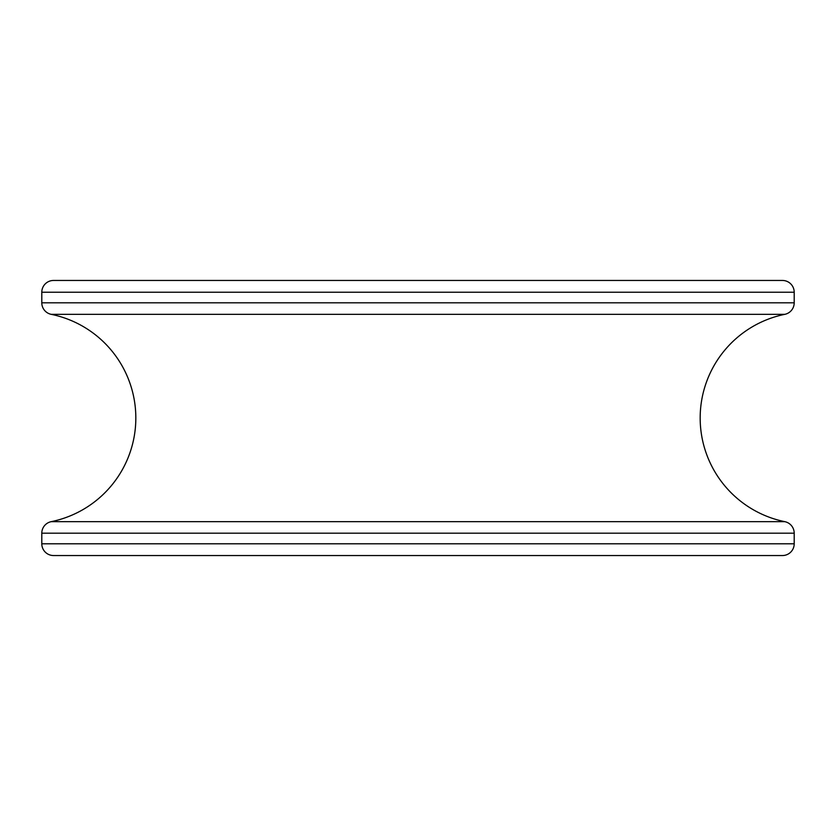 <?xml version="1.0" encoding="UTF-8"?>
<svg xmlns="http://www.w3.org/2000/svg" width="836" height="836" viewBox="0 0 836 836"><rect width="100%" height="100%" fill="white"/><g stroke="black" fill="none" stroke-linecap="round" stroke-linejoin="round"><path stroke-width="1.25" d="M794.2 292.203L794.2 302.81A11.756 11.756 0 0 1 784.795 314.336A105.806 105.806 0 0 0 784.795 521.664L51.205 521.664A105.806 105.806 0 0 0 51.205 314.336A11.756 11.756 0 0 1 41.8 302.81L41.8 292.203M594.344 555.553L241.656 555.553M594.344 280.457L241.656 280.457M594.344 280.447L241.656 280.447M782.444 280.457L53.556 280.457A11.756 11.756 0 0 0 41.8 292.213L794.2 292.213A11.756 11.756 0 0 0 782.444 280.457M51.205 521.664A11.756 11.756 0 0 0 41.8 533.19L41.8 543.797A11.756 11.756 0 0 0 53.556 555.543L782.444 555.543A11.756 11.756 0 0 0 794.2 543.797L41.8 543.797M784.795 521.664A11.756 11.756 0 0 1 794.2 533.19L794.2 543.797M794.2 302.81L41.8 302.81M784.795 314.336L51.205 314.336M794.2 533.19L41.8 533.19"/></g></svg>
